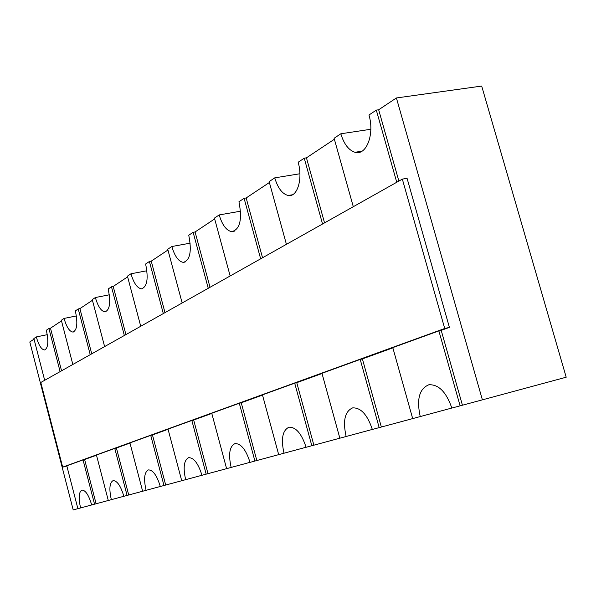 <?xml version="1.0" encoding="UTF-8"?>
<svg xmlns="http://www.w3.org/2000/svg" width="596" height="596" viewBox="0 0 596 596"><rect width="100%" height="100%" fill="white"/><g stroke="black" fill="none" stroke-linecap="round" stroke-linejoin="round"><path stroke-width="0.89" d="M34.032 339.154L29.8 341.97L73.196 509.93L80.587 507.941C78.344 497.913 78.791 491.961 81.935 490.076C85.526 490.18 88.782 495.142 91.695 504.954L94.548 504.186L83.053 459.918L66.797 465.811L77.882 508.664M167.953 250.015L151.242 261.137L149.402 261.48L145.618 264.006C148.568 278.555 147.197 286.825 141.49 288.837C137.229 288.173 133.727 283.152 130.971 273.78L146.921 270.755M130.971 273.78L127.432 276.142L140.731 326.273M124.341 335.496L111.474 286.788L113.21 286.452L127.619 276.864M111.474 286.788L108.174 288.993C110.923 302.314 109.873 309.935 105.023 311.857C101.201 311.306 97.982 306.53 95.367 297.531L109.336 294.796M95.367 297.531L92.261 299.609L104.613 346.589M90.227 354.68L78.247 308.952L79.901 308.624L92.44 300.28M78.247 308.952L75.349 310.889C77.92 323.188 77.122 330.251 72.95 332.076C69.501 331.592 66.543 327.04 64.063 318.42L76.385 315.94M64.063 318.42L61.321 320.253L72.839 364.461M60.114 371.621L48.917 328.523L50.489 328.202L61.485 320.886M48.917 328.523L46.346 330.244C48.76 341.672 48.157 348.25 44.529 349.979C41.407 349.539 38.673 345.188 36.319 336.926L47.278 334.676M214.664 218.926L195.078 231.963L193.134 232.313L188.753 235.234C191.927 251.281 190.109 260.325 183.3 262.374C178.547 261.555 174.725 256.265 171.834 246.52L190.206 243.168M171.834 246.52L167.744 249.247L182.16 302.969M36.319 336.926L33.875 338.558L44.678 380.3M334.378 139.248L306.448 157.836L304.243 158.186L298.149 162.254C303.081 178.889 297.27 197.559 288.196 195.488C282.348 194.043 277.863 188.165 274.749 177.861L299.915 173.749M274.749 177.861L269.139 181.609L286.423 244.323M260.653 258.813L244.092 198.312L246.163 197.961L269.385 182.503M244.092 198.312L238.959 201.739C242.386 219.678 239.957 229.646 231.665 231.643C226.368 230.577 222.211 225.005 219.194 214.925L240.575 211.2M219.194 214.925L214.441 218.099L230.153 275.97M396.407 97.96L482.387 399.849L566.2 377.208L481.687 86.07L396.407 97.96L378.661 109.768L376.307 110.111L368.954 115.021C374.817 134.219 366.294 156.01 354.985 152.285C348.675 150.237 343.952 144.068 340.83 133.78L370.824 129.265M340.83 133.78L334.103 138.265L353.294 206.708M163.311 313.57L149.402 261.48M146.08 490.322C143.547 478.953 144.314 472.151 148.389 469.901C152.948 469.901 156.919 475.437 160.309 486.492L163.975 485.509L150.728 435.378L129.935 442.917L142.638 491.246L160.302 486.478M111.333 499.672C108.956 489.011 109.545 482.663 113.106 480.614C117.144 480.674 120.727 485.904 123.856 496.297L127.082 495.432L114.767 448.416L96.455 455.061L108.293 500.484L123.856 496.289M185.661 479.676C182.95 467.488 183.941 460.157 188.641 457.676C193.834 457.616 198.282 463.487 201.962 475.288L206.171 474.155L191.845 420.471L168.02 429.113L181.72 480.734L201.955 475.273M322.548 223.999L304.243 158.186M208.25 288.293L193.134 232.313M396.75 182.257L376.307 110.111M284.001 453.221C280.843 438.976 282.497 430.305 288.978 427.22C295.936 426.959 301.643 433.65 306.091 447.276L311.827 445.733L294.7 383.176L262.449 394.872L278.69 454.644L306.083 447.253M346.134 436.503C342.685 420.925 344.846 411.389 352.623 407.895C360.826 407.515 367.397 414.697 372.344 429.455L379.175 427.615L360.207 359.425L321.959 373.297L339.847 438.194L372.336 429.425M231.159 467.435C228.238 454.308 229.52 446.359 234.995 443.603C240.985 443.454 245.992 449.704 250.022 462.362L254.909 461.043L239.301 403.261L211.744 413.259L226.607 468.657L250.015 462.34M420.232 416.567C416.44 399.342 419.308 388.741 428.837 384.77C438.626 384.256 446.292 392.026 451.835 408.066L460.112 405.839L438.872 330.907L392.786 347.617L412.685 418.601L451.828 408.037M113.21 286.452L125.935 334.594M482.387 399.849L462.429 405.213L441.204 330.355L449.406 327.383L407.061 178.301L402.337 179.12L40.796 382.483L62.669 467.145L444.72 328.493L402.337 179.12M62.669 467.145L66.834 465.96M378.661 109.768L398.873 181.065M108.293 500.484L96.112 503.762L84.617 459.523L96.492 455.217M142.638 491.246L128.721 494.985L116.414 448.006L129.98 443.089M181.72 480.734L165.703 485.04L152.464 434.946L168.072 429.291M226.607 468.657L207.997 473.664L193.67 420.016L211.796 413.453M306.448 157.836L324.544 222.874M246.163 197.961L262.538 257.755M195.078 231.963L210.03 287.294M151.242 261.137L164.995 312.624M79.901 308.624L91.747 353.83M50.489 328.202L61.559 370.801M278.69 454.644L256.839 460.522L241.238 402.784L262.508 395.081M339.847 438.194L313.876 445.182L296.756 382.677L322.026 373.521M412.685 418.601L381.351 427.027L362.39 358.904L392.853 347.863M449.406 327.383L444.72 328.493M441.204 330.355L438.872 330.907M362.39 358.904L360.207 359.425M296.756 382.677L294.7 383.176M241.238 402.784L239.301 403.261M193.67 420.016L191.845 420.471M152.464 434.946L150.728 435.378M116.414 448.006L114.767 448.416M84.617 459.523L83.053 459.918M462.429 405.213L460.112 405.839M165.703 485.04L163.975 485.509M128.721 494.985L127.082 495.432M96.112 503.762L94.548 504.186M207.997 473.664L206.171 474.155M80.587 507.941L91.695 504.939M313.876 445.182L311.827 445.733M256.839 460.522L254.909 461.043M381.351 427.027L379.175 427.615M105.023 311.857L105.939 311.671M72.95 332.076L73.621 331.942M141.49 288.837L142.772 288.583M44.529 349.979L45.035 349.867M231.665 231.643L234.414 231.144M288.196 195.488L292.494 194.758M183.3 262.374L185.14 262.024M354.985 152.285L362.063 151.161"/></g></svg>
